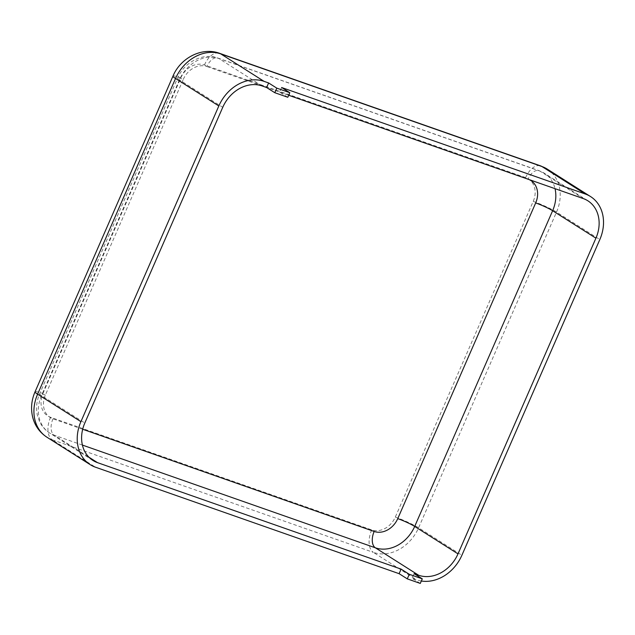 <?xml version="1.0" encoding="UTF-8"?>
<svg xmlns="http://www.w3.org/2000/svg" width="635" height="635" viewBox="0 0 635 635"><rect width="100%" height="100%" fill="white"/><g stroke="black" fill="none" stroke-linecap="round" stroke-linejoin="round"><path stroke-width="0.48" stroke-dasharray="3.17 2.38" d="M287.798 97.266L279.622 92.091L281.623 87.511M279.622 92.091L288.671 95.258M421.338 581.017A38.505 31.425 -57.6 0 1 416.671 579.842L412.115 578.247L414.115 573.667M420.291 583.422L412.115 578.247M42.926 393.509L180.848 77.811A20.09 16.391 -57.6 0 1 204.454 64.976L525.621 177.609A20.09 16.391 -57.6 0 1 533.233 201.382L395.303 517.081A20.09 16.391 -57.6 0 1 371.705 529.908L50.538 417.282A20.09 16.391 -57.6 0 1 42.926 393.509A18.415 1.976 23.6 0 0 35.036 391.835M82.685 429.252L52.983 418.83A20.09 16.391 -57.6 0 1 45.379 395.057L183.301 79.359A13.391 1.437 23.6 0 0 177.57 78.145A13.391 1.437 23.6 0 0 179.435 79.859L222.742 107.315M45.379 395.057A13.391 1.437 23.6 0 0 39.64 393.843A13.391 1.437 23.6 0 0 41.513 395.557L179.435 79.859A33.48 27.321 -57.6 0 1 218.765 58.476L262.072 85.931M183.301 79.359A20.09 16.391 -57.6 0 1 206.899 66.532A13.391 7.604 109.3 0 1 217.869 58.039A13.391 7.604 109.3 0 1 218.765 58.476L539.94 171.101A33.48 27.321 -57.6 0 1 544.544 173.331A33.48 27.321 -57.6 0 1 555.03 188.666M52.983 418.83A13.391 7.604 -70.7 0 0 54.189 435.181A33.48 27.321 -57.6 0 1 49.586 432.951A33.48 27.321 -57.6 0 1 41.513 395.557L84.812 423.013M82.407 445.072L54.189 435.181L88.916 457.192M206.899 66.532L528.074 179.157A13.391 7.604 109.3 0 1 539.044 170.664A13.391 7.604 109.3 0 1 539.94 171.101L583.247 198.564M528.074 179.157A20.09 16.391 -57.6 0 1 529.169 179.602M180.848 77.811A18.415 1.976 23.6 0 0 172.966 76.136M204.454 64.976A18.415 10.454 109.3 0 1 219.535 53.3M50.538 417.282A18.415 10.454 -70.7 0 0 52.189 439.753A38.505 31.425 -57.6 0 1 46.903 437.19M371.705 529.908A18.415 10.454 -70.7 0 0 373.364 552.379L52.189 439.753L95.496 467.209M395.303 517.081A18.415 1.976 -156.4 0 1 418.6 527.796A38.505 31.425 -57.6 0 1 373.364 552.379L416.671 579.842M533.233 201.382A18.415 1.976 -156.4 0 1 556.522 212.098L418.6 527.796L461.899 555.252M547.235 169.093A38.505 31.425 -57.6 0 1 556.522 212.098L599.829 239.554M525.621 177.609A18.415 10.454 109.3 0 1 540.702 165.925M92.893 460.407L49.586 432.951C45.196 430.133 41.846 426.331 39.545 421.545L37.354 415.179C35.846 407.995 36.608 400.883 39.64 393.843L177.57 78.145C184.094 62.278 202.779 52.395 217.869 58.039L539.044 170.664L544.544 173.331L587.843 200.787"/><path stroke-width="0.95" d="M289.798 92.694L276.789 88.138L274.796 92.71L287.798 97.266L289.798 92.694L281.623 87.511L585.24 193.985A38.505 31.425 -57.6 0 1 590.534 196.548A38.505 31.425 -57.6 0 1 599.829 239.554L461.899 555.252A38.505 31.425 -57.6 0 1 421.338 581.017M288.671 95.258L583.247 198.564A33.48 27.321 -57.6 0 1 587.843 200.787A33.48 27.321 -57.6 0 1 595.924 238.181L458.002 553.879A33.48 27.321 -57.6 0 1 418.663 575.262L414.115 573.667L422.283 578.85L409.281 574.286L401.114 569.111L399.113 573.683L95.496 467.209A38.505 31.425 -57.6 0 1 90.202 464.653A38.505 31.425 -57.6 0 1 80.915 421.648L218.837 105.95A38.505 31.425 -57.6 0 1 264.073 81.359L268.621 82.955L266.621 87.527L262.072 85.931A33.48 27.321 -57.6 0 0 222.742 107.315L84.812 423.013A33.48 27.321 -57.6 0 0 92.893 460.407A33.48 27.321 -57.6 0 0 97.496 462.637L401.114 569.111M274.796 92.71L266.621 87.527M409.281 574.286L407.281 578.866L420.291 583.422L422.283 578.85M407.281 578.866L399.113 573.683M276.789 88.138L268.621 82.955M88.916 457.192L97.496 462.637M529.169 179.602A20.09 16.391 -57.6 0 1 535.686 202.93L397.756 518.628A20.09 16.391 -57.6 0 1 374.158 531.463A13.391 7.604 -70.7 0 0 375.364 547.807L418.663 575.262M397.756 518.628A13.391 1.437 -156.4 0 1 414.695 526.423A33.48 27.321 -57.6 0 1 375.364 547.807L82.407 445.072M374.158 531.463L82.685 429.252M535.686 202.93A13.391 1.437 -156.4 0 1 552.625 210.725L414.695 526.423L458.002 553.879M555.03 188.666A33.48 27.321 -57.6 0 1 552.625 210.725L595.924 238.181M90.202 464.653L46.903 437.19C39.632 432.419 34.885 425.744 32.671 417.163C30.655 408.615 31.448 400.169 35.036 391.835L172.966 76.136A18.415 1.976 23.6 0 0 175.538 78.494A38.505 31.425 -57.6 0 1 220.766 53.904L264.073 81.359M35.036 391.835A18.415 1.976 23.6 0 0 37.608 394.192L175.538 78.494L218.837 105.95M172.966 76.136C180.396 58.055 201.819 46.72 219.535 53.3A18.415 10.454 109.3 0 1 220.766 53.904L541.941 166.529A38.505 31.425 -57.6 0 1 547.235 169.093L540.702 165.925A18.415 10.454 109.3 0 1 541.941 166.529L585.24 193.985M46.903 437.19A38.505 31.425 -57.6 0 1 37.608 394.192L80.915 421.648M590.534 196.548L547.235 169.093M219.535 53.3L540.702 165.925"/></g></svg>
